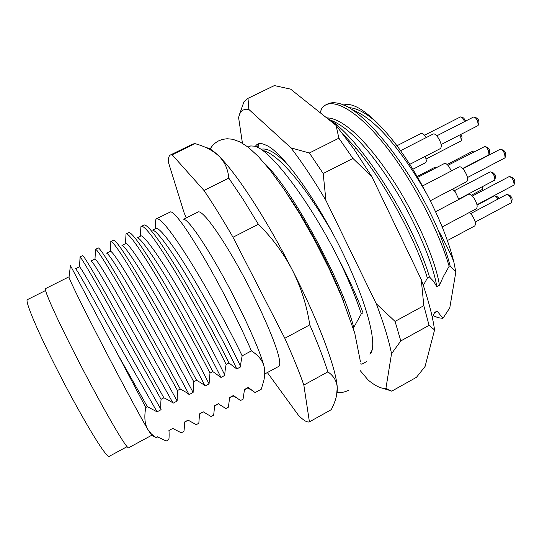 <?xml version="1.0" encoding="UTF-8"?>
<svg xmlns="http://www.w3.org/2000/svg" width="542" height="542" viewBox="0 0 542 542"><rect width="100%" height="100%" fill="white"/><g stroke="black" fill="none" stroke-linecap="round" stroke-linejoin="round"><path stroke-width="0.81" d="M255.323 146.503C257.213 143.122 260.634 142.621 265.594 145.012C280.695 150.412 314.387 195.642 340.762 248.886C367.219 302.118 378.526 347.131 369.881 354.082M247.647 98.508L274.408 85.568L247.172 98.732L243.968 101.767L239.198 115.236M248.012 98.353L248.839 109.43C244.781 108.725 241.854 110.033 240.045 113.359L242.721 104.965M242.443 143.251L238.568 117.39L240.045 113.359M429.074 325.356L423.817 305.695L395.064 321.399L400.809 340.925L429.074 325.356L434.562 329.956L425.077 366.467L416.439 377.334L391.751 391.161L389.732 390.457M360.22 370.62L368.113 380.01C373.628 384.59 378.411 387.32 382.456 388.194L385.931 388.35L391.751 391.161M400.809 340.925L391.534 353.723C388.844 340.105 383.763 323.459 376.284 303.777L395.064 321.399M376.284 303.777L325.938 200.479C313.865 180.079 302.206 162.546 290.966 147.871L248.839 109.43M385.931 388.35L391.534 353.723M290.966 147.871L309.38 152.993L323.188 173.515L325.938 200.479M323.188 173.515L352.937 158.427L338.885 138.19L309.38 152.993M258.209 143.874L257.626 147.471M338.885 138.19L336.067 125.378L353.845 148.915L371.975 176.855L421.242 279.489L423.817 305.695M336.067 125.378L290.573 89.118L274.408 85.568M421.242 279.489C428.187 299.231 432.631 316.061 434.562 329.956M352.937 158.427L371.975 176.855M501.425 149.463L503.694 150.385L505.483 152.383L505.815 154.517L505.307 156.774M467.482 177.525L504.643 158.061L505.144 157.505L504.473 153.237L502.976 150.832L500.889 149.24L500.131 149.287L462.875 168.711M474.724 117.221L476.953 118.156L478.627 120.046L478.972 122.241L478.417 124.531M441.147 144.538L477.793 125.71L478.261 125.188L477.563 120.791L476.106 118.454L474.209 117.004L473.498 117.045L436.771 135.832M461.493 117.113L463.708 118.041L465.707 121.029M464.643 121.571L462.841 118.332L461.018 116.916L460.368 116.957L424.522 135.243M485.408 146.618L487.671 147.532L489.385 149.463L489.724 151.557L489.189 153.826M462.665 168.494L488.586 154.985L489.04 154.477L488.356 150.283L486.912 147.952L484.927 146.421L447.936 165.303M460.849 134.416L461.682 135.703L462.035 137.763L461.466 140.039M426.032 159.009L460.937 141.022L461.337 140.574L460.625 136.448L459.792 134.958M483.159 186.238L482.604 188.575M471.411 195.195L482.089 189.551L482.475 189.124L482.333 186.672M491.16 172.092L493.444 172.993L495.171 174.937L495.503 176.936L494.988 179.192M458.803 199.083L494.419 180.296L494.846 179.822L494.182 175.818L492.753 173.515L490.72 171.922L490.056 171.956L454.352 190.703M507.719 194.632L510.036 195.526L511.838 197.539L512.156 199.497L511.675 201.732M475.239 222.044L511.086 202.891L511.526 202.403L510.876 198.487L509.433 196.15L507.278 194.463L506.587 194.503L470.652 213.616M510.368 176.767L512.671 177.681L514.493 179.7L514.819 181.746L514.331 183.989M476.987 204.72L513.694 185.242L514.175 184.714L513.518 180.628L512.034 178.237L509.866 176.57L509.128 176.611L472.326 196.055M498.037 199.049L497.028 197.545L494.954 195.899L494.324 195.933L477.068 205.093M435.578 211.732L468.681 194.266C469.846 193.867 471.377 194.829 473.268 197.139C477.007 202.735 478.037 206.617 476.343 208.778L442.191 226.929M469.379 212.484L471.635 214.767C475.246 220.194 476.262 223.927 474.684 225.967L447.374 240.573M400.572 150.669L433.221 133.996C434.264 133.603 435.639 134.436 437.333 136.496C441.1 142.18 442.143 146.198 440.47 148.542L409.799 164.328M422.55 185.967L459.176 166.895C460.327 166.482 461.825 167.397 463.667 169.632C467.489 175.351 468.525 179.355 466.777 181.638L430.28 200.784M396.961 145.737L421.134 133.42C422.116 133.054 423.417 133.867 425.036 135.852L426.222 137.566M425.213 156.394C426.486 159.843 426.588 161.956 425.504 162.736L412.882 169.253M452.462 189.151L455.185 191.678L458.878 199.442M417.713 177.342L444.42 163.501C445.49 163.122 446.899 164.002 448.647 166.143L451.425 170.933M360.776 363.723L361.873 364.177L360.796 363.96M172.16 154.795L195.005 143.644C204.991 146.333 212.999 150.527 219.022 156.225C227.897 165.005 238.995 179.626 252.321 200.086C265.79 220.96 279.177 244.381 292.49 270.35C301.074 287.504 306.84 305.674 309.78 324.861L284.814 338.276L232.999 237.254C222.511 219.103 212.837 203.501 203.975 190.459L172.16 154.795L170.317 155.032C168.779 155.927 168.183 158.494 168.542 162.729L184.097 212.735L186.231 217.938M232.999 237.254L258.378 224.286L243.033 199.246L228.771 178.094L203.975 190.459M258.378 224.286C272.186 237.863 283.554 253.222 292.49 270.35C318.676 321.46 336.318 369.048 337.246 387.435C337.524 392.659 336.297 398.431 333.56 404.759L331.298 409.657L309.414 421.845L303.838 385.05C299.272 371.975 292.931 356.385 284.814 338.276M69.085 276.847L69.024 277.321C69.891 280.736 83.603 308.662 102.289 344.746C120.954 380.802 140.574 417.225 147.939 429.643L151.733 435.287M157.607 436.94L156.279 437.665L151.496 435.158M69.024 277.321L70.419 265.614C71.375 267.118 92.025 307.029 117.573 354.034L145.798 407.496C144.03 416.906 144.748 424.291 147.939 429.643L151.353 433.966L155.981 437.55L157.37 436.798L166.231 441.025L168.847 439.603C169.239 437.536 169.151 431.229 168.921 430.524L172.742 428.444L181.285 432.821L183.887 431.405C184.415 429.386 184.463 422.882 184.26 422.191L188.067 420.125L196.251 424.664L198.833 423.261L199.524 413.898L203.311 411.845L211.123 416.561L213.67 415.172L214.666 405.68L218.426 403.634L220.005 404.881L218.426 403.634M151.706 435.273L128.711 447.733C128.346 448.322 126.787 446.601 124.037 442.57C115.5 430.111 93.841 391.209 74.769 353.743C55.657 316.223 43.672 289.164 45.494 288.622L68.983 276.827M117.573 354.034L147.349 406.663L157.051 411.845L104.484 319.252C88.631 290.444 76.347 268.561 75.534 268.737L79.532 266.82L80.06 256.955M145.798 407.496L147.349 406.663M80.223 257.064L79.83 261.23M95.832 249.273L95.317 249.53L95.168 255.885M111.34 241.522L110.622 241.881L110.88 241.488C113.285 241.441 123.407 256.603 141.238 286.982C158.427 316.386 179.68 355.112 193.772 381.778L196.57 380.281C198.819 381.541 204.341 384.84 205.086 385.999L209.056 383.865L209.991 373.086L212.796 371.582L220.987 377.442L224.93 375.321C224.51 373.96 225.567 367.327 226.122 364.434L228.92 362.937L236.773 368.946L240.695 366.839C240.275 365.389 241.563 358.757 242.159 355.843L251.4 350.891C239.896 324.184 220.824 286.732 204.063 258.012C186.475 228.345 175.364 212.945 170.73 211.8L156.469 218.724C160.574 217.816 171.936 232.166 190.54 261.759C208.365 290.465 229.225 328.886 242.159 355.843M126.001 234.198L126.184 233.846C129.159 233.514 139.694 248.405 157.783 278.52C175.174 307.693 196.292 346.311 209.991 373.086M226.122 364.434C212.81 337.571 191.821 299.055 174.212 270.112C155.859 240.262 144.917 225.641 141.367 226.265L140.9 226.759L140.331 236.251M157.221 218.609L155.893 219.273L155.073 228.866M157.051 411.845L161.103 409.671C160.479 408.282 160.818 402.069 161.035 399.325L163.874 397.808C166.489 399.041 172.227 402.056 173.108 403.207L177.126 401.046L177.464 390.518L180.262 389.021C182.62 390.254 188.318 393.431 189.111 394.596L193.108 392.449L193.772 381.778M264.733 373.445C265.079 372.246 264.875 370.044 264.123 366.826C265.038 370.857 264.936 375.45 263.818 380.606L261.251 389.244L255.126 392.584L248.209 387.455L244.503 389.468L243.06 399.163L240.54 400.531L233.385 395.511L229.645 397.543L228.399 407.15L225.885 408.519L220.005 404.881M183.921 219.354C188.48 219.639 205.689 244.476 224.849 279.618C244.002 314.706 260.824 352.408 264.123 366.826C262.701 360.687 258.459 355.376 251.4 350.891M161.103 409.671L109.47 318.52C93.624 289.868 81.212 267.944 79.532 266.82M251.427 390.179L247.843 387.93L248.209 387.455M236.082 397.72L233.202 395.917L233.385 395.511M214.666 405.951L218.446 403.905M188.291 420.28L184.266 422.191M168.921 430.524L172.742 428.444M79.925 257.22L80.074 256.949C81.903 258.602 91.422 274.808 108.644 305.553L161.035 399.325M163.874 397.808L110.724 302.592C93.366 271.732 84.01 256.068 82.669 255.58L79.965 256.928M173.108 403.207L121.394 310.986C103.271 278.724 93.17 262.043 91.097 260.939L94.999 258.988L95.528 249.178M177.126 401.046C167.166 382.659 144.721 342.327 125.812 309.292C107.662 277.118 97.384 260.356 94.999 258.988M95.317 249.53L98.156 247.843M95.507 249.178C97.479 249.693 107.241 265.248 124.795 295.851C141.747 325.451 163.034 364.061 177.464 390.518M180.262 389.021C165.845 362.435 144.477 323.628 127.465 294.028C109.85 263.432 100.08 248.04 98.156 247.85M189.111 394.596C177.884 373.56 158.813 338.12 138.617 303.364C119.111 269.74 108.434 253.012 106.578 253.182L110.385 251.271C112.309 250.865 123.054 267.45 142.621 301.02C162.885 335.749 181.977 371.345 193.108 392.449M196.57 380.281C182.64 353.757 161.591 315.376 144.423 286.074C126.598 255.79 116.327 240.479 113.61 240.14M205.086 385.999C192.207 360.755 175.879 330.884 156.103 296.399C135.798 262.281 124.43 245.309 122.004 245.479M209.056 383.865C196.136 358.248 179.639 328.032 159.578 293.229C139.138 259.11 127.831 242.572 125.656 243.615M212.796 371.582C199.409 345.288 178.826 307.592 161.563 278.642C143.589 248.717 132.763 233.324 129.098 232.477L126.184 233.846M220.987 377.442C209.375 354.062 190.147 318.127 173.515 289.618C155.324 258.527 140.053 237.213 137.377 237.87M224.93 375.321C213.087 351.223 193.494 314.502 176.36 285.431C157.647 253.737 142.749 233.819 140.771 236.034L137.255 237.796M228.92 362.937C216.116 336.982 196.109 300.153 178.826 271.603C160.771 242.064 149.396 226.495 144.687 224.896L141.367 226.265M236.773 368.946C226.902 347.544 205.635 308.154 189.808 281.345C173.603 253.595 157.153 230.641 152.925 230.309M240.695 366.839C230.533 344.509 208.189 303.195 192.085 276.244C175.025 247.423 158.786 226.021 155.852 228.473L152.607 230.099M155.893 219.273L156.469 218.724M203.311 411.845L199.524 413.898M183.677 219.219L198.094 211.976C202.078 209.625 219.503 232.904 239.273 268.534C259.042 304.089 276.373 343.635 279.205 358.668C280.139 363.513 279.882 366.141 278.432 366.555L264.713 373.994M267.362 372.557L298.479 415.321C303.222 420.158 306.745 422.374 309.042 421.961L309.414 421.845M343.628 105.094L345.613 104.518C353.377 103.61 363.885 109.714 377.151 122.831C366.236 113.021 356.724 107.953 348.614 107.614M377.124 122.844C394.203 139.626 410.768 163.359 426.811 194.05M352.598 110.053C373.513 117.506 400.037 147.329 426.798 194.056C439.413 218.108 448.397 240.601 453.756 261.529L455.829 272.064L450.077 265.79C447.252 254.74 443.275 242.809 438.153 229.998C412.808 170.567 365.057 109.857 340.39 103.874C335.22 102.275 330.911 102.336 327.47 104.064L325.532 105.013C337.26 98.908 361.257 114.464 387.53 148.427C413.77 182.315 438.796 230.906 449.142 266.298L450.077 265.79M433.166 315.708L438.031 317.68L442.895 318.384L449.779 307.89L455.829 272.064M206.17 147.668C209.165 147.905 213.453 150.757 219.022 156.225C224.801 162.038 228.053 169.328 228.771 178.094M195.005 143.644L192.864 144.023L170.486 154.951M303.838 385.05L327.869 371.866C333.594 375.796 336.717 380.985 337.246 387.435L336.555 395.626M327.869 371.866C323.676 358.662 317.646 342.991 309.78 324.861M325.532 105.013L322.185 107.479L320.092 112.648M259.035 143.63L257.836 147.566M453.756 261.529C450.3 253.033 445.097 242.518 438.153 229.998M423.295 285.424L427.387 278.053L429.454 276.935L433.769 281.522L436.791 286.671L439.413 285.248L443.62 276.081L449.142 266.298M361.318 313.771L363.025 312.842C357.036 296.711 348.858 278.669 338.493 258.71C348.181 278.859 355.789 297.206 361.318 313.771L353.763 327.443L353.838 330.017M361.873 364.177L366.494 361.629M371.995 350.349L370.965 352.727M442.895 318.384L437.164 311.047L434.63 312.436L432.32 317.483M437.157 311.054L434.311 313.181M264.361 163.149C291.508 188.426 341.792 280.41 353.763 327.443M338.493 258.71C308.452 198.995 269.069 148.027 254.069 146.137L250.689 145.934L248.033 147.058M263.724 150.662C280.268 155.73 306.189 187.762 332.226 232.376M260.966 149.362C267.226 147.471 276.698 153.129 289.381 166.34M342.497 133.44L355.647 147.79C384.271 181.36 415.368 238.643 427.387 278.053M429.454 276.935C412.896 220.323 357.686 134.301 326.745 117.953M330.424 120.053C347.876 126.787 368.045 147.695 390.931 182.769C414.237 218.473 433.288 263.297 436.791 286.671M326.623 117.858C342.32 117.939 365.403 139.626 388.838 174.016C413.898 210.31 435.897 260.18 439.413 285.248M127.072 446.669L109.342 456.276C108.752 456.974 106.984 455.382 104.037 451.5C94.918 439.548 73.143 401.5 54.559 364.57C35.928 327.585 24.857 300.573 27.371 299.665L45.562 290.519M417.198 176.462L434.393 167.559L436.025 167.851M474.656 151.435L473.119 150.988L447.096 164.483M495.354 196.055L497.651 196.936L499.162 198.453M343.811 301.982C331.413 268.724 308.5 224.808 288.283 195.574M354.373 149.673L355.647 147.79M372.036 350.213L369.854 354.102M382.456 388.194L390.05 390.552M337.226 392.564C340.539 392.991 344.217 392.286 348.269 390.443M210.16 149.077C212.125 145.5 214.991 142.736 218.765 140.798L222.654 139.362L227.132 138.738L232.735 139.267L240.133 141.977L248.439 147.377L258.263 156.408L269.957 169.944L284.421 189.795L299.868 214.056L315.248 241.217L329.536 269.482L341.758 296.941L354.719 332.944L360.43 361.704M360.789 363.899L361.467 364.109M247.836 387.93L244.476 389.759M233.121 395.924L229.639 397.821M110.331 251.292L110.853 241.536M110.88 241.488L113.535 240.167M121.97 245.458L125.656 243.609M125.5 243.69L126.008 234.022M140.48 236.177L140.967 226.624M155.283 228.758L155.696 220.513M340.911 104.044L340.484 103.82M438.024 317.693L433.221 315.593M474.785 151.367L474.189 151.123"/></g></svg>
